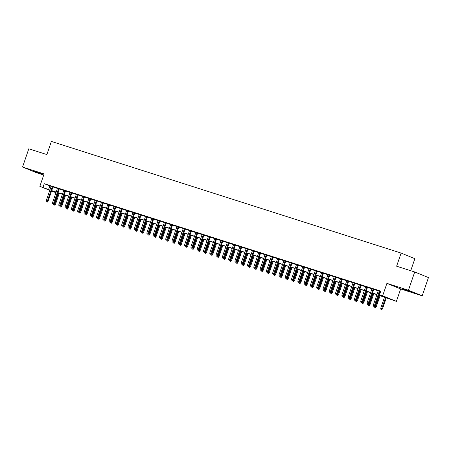 <?xml version="1.0" encoding="UTF-8"?>
<svg xmlns="http://www.w3.org/2000/svg" width="451" height="451" viewBox="0 0 451 451"><rect width="100%" height="100%" fill="white"/><g stroke="black" fill="none" stroke-linecap="round" stroke-linejoin="round"><path stroke-width="0.68" d="M39.981 173.426L42.276 174.058L39.942 173.105L32.923 170.856L39.981 173.426M409.531 291.385L411.825 292.022L409.491 291.064L402.472 288.82L409.531 291.385M55.958 192.69L51.544 191.1M410.737 270.713L414.864 258.665L401.119 253.067L51.38 141.428L46.881 154.569L28.796 148.796L22.55 167.05L36.294 172.643L43.719 175.016M401.119 253.067L396.621 266.208L414.706 271.981L428.45 277.579L422.204 295.828L408.454 290.235L386.913 283.358L382.662 295.766L396.406 301.364L378.727 295.23M386.913 283.358L400.657 288.95L422.204 295.828M400.657 288.95L396.406 301.364M414.706 271.981L408.454 290.235M53.015 186.81L51.194 186.229M59.301 188.817L57.486 188.236M65.592 190.824L63.771 190.243M71.884 192.836L70.063 192.256M78.175 194.843L76.354 194.263M84.461 196.85L82.646 196.27M90.752 198.857L88.932 198.277M97.044 200.864L95.223 200.283M103.335 202.871L101.514 202.29M109.627 204.884L107.806 204.303M115.913 206.891L114.097 206.31M122.204 208.898L120.383 208.317M128.496 210.905L126.675 210.324M134.787 212.911L132.966 212.331M141.073 214.918L139.258 214.338M147.364 216.931L145.549 216.35M153.656 218.938L151.835 218.357M159.947 220.945L158.126 220.364M166.239 222.952L164.418 222.371M172.524 224.959L170.709 224.378M178.816 226.966L176.995 226.385M185.107 228.973L183.286 228.392M191.399 230.985L189.578 230.405M197.685 232.992L195.869 232.412M203.976 234.999L202.161 234.419M210.267 237.006L208.447 236.425M216.559 239.013L214.738 238.432M222.85 241.02L221.029 240.439M229.136 243.033L227.321 242.452M235.428 245.04L233.607 244.459M241.719 247.047L239.898 246.466M248.011 249.053L246.19 248.473M254.296 251.06L252.481 250.48M260.588 253.067L258.773 252.487M266.879 255.08L265.058 254.499M273.171 257.087L271.35 256.506M279.462 259.094L277.641 258.513M285.748 261.101L283.933 260.52M292.039 263.108L290.218 262.527M298.331 265.115L296.51 264.534M304.622 267.127L302.801 266.547M310.908 269.134L309.093 268.554M317.2 271.141L315.384 270.561M323.491 273.148L321.67 272.567M329.782 275.155L327.962 274.574M336.074 277.162L334.253 276.581M342.36 279.175L340.544 278.594M348.651 281.182L346.83 280.601M354.943 283.189L353.122 282.608M361.234 285.195L359.413 284.615M367.52 287.202L365.705 286.622M373.811 289.209L371.996 288.629M378.801 295.022L385.086 297.034L379.517 294.762L380.768 291.115L44.237 183.692L51.138 186.381M52.959 186.962L57.429 188.394M59.25 188.975L63.721 190.401M65.542 190.982L70.012 192.408M71.827 192.989L76.304 194.415M78.119 194.995L82.589 196.422M84.41 197.002L88.881 198.429M90.702 199.009L95.172 200.441M96.993 201.022L101.464 202.448M103.279 203.029L107.75 204.455M109.57 205.036L114.041 206.462M115.862 207.043L120.332 208.469M122.153 209.05L126.624 210.476M128.439 211.057L132.915 212.489M134.731 213.069L139.201 214.496M141.022 215.076L145.493 216.503M147.314 217.083L151.784 218.51M153.605 219.09L158.075 220.516M159.891 221.097L164.361 222.523M166.182 223.104L170.653 224.536M172.474 225.117L176.944 226.543M178.765 227.124L183.236 228.55M185.051 229.131L189.527 230.557M191.342 231.137L195.813 232.564M197.634 233.144L202.104 234.571M203.925 235.151L208.396 236.583M210.217 237.164L214.687 238.59M216.503 239.171L220.973 240.597M222.794 241.178L227.265 242.604M229.085 243.185L233.556 244.611M235.377 245.192L239.847 246.618M241.668 247.199L246.139 248.631M247.954 249.211L252.425 250.638M254.246 251.218L258.716 252.645M260.537 253.225L265.008 254.652M266.829 255.232L271.299 256.658M273.114 257.239L277.585 258.665M279.406 259.246L283.876 260.672M285.697 261.253L290.168 262.685M291.989 263.266L296.459 264.692M298.28 265.273L302.751 266.699M304.566 267.28L309.036 268.706M310.857 269.286L315.328 270.713M317.149 271.293L321.619 272.72M323.44 273.3L327.911 274.732M329.726 275.313L334.202 276.739M336.018 277.32L340.488 278.746M342.309 279.327L346.78 280.753M348.6 281.334L353.071 282.76M354.892 283.341L359.362 284.767M361.178 285.348L365.648 286.78M367.469 287.36L371.94 288.787M373.761 289.367L378.231 290.794M380.052 291.374L380.616 291.555M380.689 291.329L378.282 290.641M380.103 291.222L380.667 291.397M49.773 190.378L39.846 186.336L44.097 173.928L22.55 167.05M39.846 186.336L49.892 190.034M44.237 183.692L42.992 187.34M379.517 294.762L382.662 295.766M51.628 190.858L55.98 192.628M376.912 294.65L372.441 293.223M370.621 292.643L366.15 291.216M364.329 290.636L359.859 289.204M358.038 288.623L353.567 287.197M351.752 286.616L347.281 285.19M345.46 284.609L340.99 283.183M339.169 282.602L334.698 281.176M332.877 280.595L328.407 279.169M326.592 278.588L322.115 277.162M320.3 276.581L315.83 275.149M314.009 274.569L309.538 273.143M307.717 272.562L303.247 271.136M301.426 270.555L296.955 269.129M295.14 268.548L290.669 267.122M288.849 266.541L284.378 265.115M282.557 264.534L278.087 263.102M276.266 262.521L271.795 261.095M269.98 260.515L265.504 259.088M263.688 258.508L259.218 257.081M257.397 256.501L252.926 255.074M251.106 254.494L246.635 253.067M244.814 252.487L240.344 251.055M238.528 250.474L234.058 249.048M232.237 248.467L227.766 247.041M225.945 246.46L221.475 245.034M219.654 244.453L215.183 243.027M213.368 242.446L208.892 241.02M207.077 240.439L202.606 239.007M200.785 238.427L196.315 237M194.494 236.42L190.023 234.994M188.202 234.413L183.732 232.987M181.916 232.406L177.446 230.98M175.625 230.399L171.155 228.973M169.334 228.392L164.863 226.96M163.042 226.379L158.572 224.953M156.751 224.373L152.28 222.946M150.465 222.366L145.994 220.939M144.173 220.359L139.703 218.932M137.882 218.352L133.411 216.925M131.591 216.345L127.12 214.913M125.305 214.332L120.829 212.906M119.013 212.325L114.543 210.899M112.722 210.318L108.251 208.892M106.43 208.311L101.96 206.885M100.139 206.304L95.668 204.878M93.853 204.297L89.383 202.865M87.562 202.285L83.091 200.858M81.27 200.278L76.8 198.852M74.979 198.271L70.508 196.845M68.693 196.264L64.217 194.838M62.401 194.257L57.931 192.831M56.11 192.25L51.639 190.818M51.707 190.615L56.183 192.041M57.999 192.622L62.469 194.048M64.29 194.629L68.761 196.055M70.581 196.636L75.052 198.068M76.873 198.649L81.343 200.075M83.159 200.656L87.629 202.082M89.45 202.662L93.921 204.089M95.742 204.669L100.212 206.096M102.033 206.676L106.504 208.103M108.319 208.683L112.795 210.115M114.61 210.696L119.081 212.122M120.902 212.703L125.372 214.129M127.193 214.71L131.664 216.136M133.485 216.717L137.955 218.143M139.771 218.724L144.241 220.15M146.062 220.731L150.533 222.163M152.353 222.743L156.824 224.17M158.645 224.75L163.115 226.176M164.931 226.757L169.407 228.183M171.222 228.764L175.693 230.19M177.514 230.771L181.984 232.197M183.805 232.778L188.276 234.21M190.096 234.791L194.567 236.217M196.382 236.798L200.853 238.224M202.674 238.804L207.144 240.231M208.965 240.811L213.436 242.238M215.257 242.818L219.727 244.245M221.542 244.825L226.019 246.257M227.834 246.838L232.304 248.264M234.125 248.845L238.596 250.271M240.417 250.852L244.887 252.278M246.708 252.859L251.179 254.285M252.994 254.866L257.465 256.292M259.286 256.873L263.756 258.305M265.577 258.885L270.048 260.312M271.868 260.892L276.339 262.319M278.154 262.899L282.63 264.325M284.446 264.906L288.916 266.332M290.737 266.913L295.208 268.339M297.029 268.92L301.499 270.346M303.32 270.927L307.791 272.359M309.606 272.94L314.076 274.366M315.897 274.947L320.368 276.373M322.189 276.953L326.659 278.38M328.48 278.96L332.951 280.387M334.772 280.967L339.242 282.394M341.057 282.974L345.528 284.406M347.349 284.987L351.819 286.413M353.64 286.994L358.111 288.42M359.932 289.001L364.402 290.427M366.218 291.008L370.688 292.434M372.509 293.015L376.98 294.441M49.813 185.959L48.561 189.612M374.037 306.392L373.405 306.195L374.409 306.545L374.037 306.392L374.465 305.468L373.332 305.101L378.31 290.562M379.443 290.929L374.465 305.468L375.131 305.739L380.125 291.143M374.409 306.545L375.131 305.739M373.332 305.101L373.405 306.195M380.836 309.217L381.839 309.572L380.836 309.217L380.762 308.129L382.561 308.76L386.36 297.666M381.467 309.42L385.673 297.446M380.762 308.129L384.545 297.085M382.561 308.76L381.839 309.572M367.745 304.386L367.114 304.188L368.117 304.538L367.745 304.386L368.174 303.455L367.041 303.095L372.019 288.555M373.152 288.916L368.174 303.455L368.845 303.732L373.84 289.136M368.117 304.538L368.845 303.732M367.041 303.095L367.114 304.188M361.454 302.379L360.828 302.176L361.826 302.531L361.454 302.379L361.882 301.448L360.749 301.088L365.727 286.548M366.86 286.909L361.882 301.448L362.553 301.719L367.548 287.129M361.826 302.531L362.553 301.719M360.749 301.088L360.828 302.176M355.162 300.372L354.537 300.169L355.535 300.524L355.162 300.372L355.591 299.441L354.463 299.081L359.436 284.542M360.569 284.902L355.591 299.441L356.262 299.712L361.257 285.122M355.535 300.524L356.262 299.712M354.463 299.081L354.537 300.169M348.877 298.365L348.245 298.162L349.249 298.517L348.877 298.365L349.305 297.435L348.172 297.074L353.15 282.535M354.283 282.895L349.305 297.435L349.97 297.705L354.965 283.115M349.249 298.517L349.97 297.705M348.172 297.074L348.245 298.162M374.719 306.201L376.275 306.753L380.075 295.659M375.176 307.413L374.55 307.21L375.548 307.565L375.176 307.413L379.387 295.439M374.55 307.21L374.493 306.449M376.275 306.753L375.548 307.565M368.428 304.194L369.983 304.746L373.783 293.652M368.884 305.406L368.258 305.203L369.256 305.553L368.884 305.406L373.095 293.432M368.258 305.203L368.202 304.442M369.983 304.746L369.256 305.553M362.136 302.181L363.692 302.739L367.492 291.645M362.598 303.393L361.967 303.196L362.965 303.546L362.598 303.393L366.804 291.425M361.967 303.196L361.916 302.435M363.692 302.739L362.965 303.546M355.85 300.174L357.401 300.732L361.2 289.632M356.307 301.386L355.676 301.189L356.679 301.539L356.307 301.386L360.512 289.418M355.676 301.189L355.625 300.422M357.401 300.732L356.679 301.539M342.585 296.358L341.954 296.155L342.957 296.504L342.585 296.358L343.014 295.428L341.881 295.067L346.858 280.528M347.992 280.888L343.014 295.428L343.679 295.698L348.679 281.108M342.957 296.504L343.679 295.698M341.881 295.067L341.954 296.155M349.559 298.167L351.115 298.725L354.909 287.625M350.015 299.379L349.384 299.176L350.388 299.532L350.015 299.379L354.227 287.405M349.384 299.176L349.333 298.415M351.115 298.725L350.388 299.532M336.294 294.345L335.668 294.148L336.666 294.497L336.294 294.345L336.722 293.421L335.589 293.054L340.567 278.521M341.7 278.881L336.722 293.421L337.393 293.691L342.388 279.101M336.666 294.497L337.393 293.691M335.589 293.054L335.668 294.148M343.267 296.16L344.823 296.713L348.623 285.618M343.724 297.372L343.098 297.17L344.096 297.525L343.724 297.372L347.935 285.398M343.098 297.17L343.042 296.408M344.823 296.713L344.096 297.525M330.002 292.338L329.377 292.141L330.374 292.49L330.002 292.338L330.431 291.408L329.298 291.047L334.276 276.508M335.409 276.869L330.431 291.408L331.102 291.684L336.096 277.089M330.374 292.49L331.102 291.684M329.298 291.047L329.377 292.141M336.976 294.153L338.532 294.706L342.332 283.611M337.433 295.366L336.807 295.163L337.805 295.518L337.433 295.366L341.644 283.391M336.807 295.163L336.756 294.402M338.532 294.706L337.805 295.518M323.717 290.331L323.085 290.128L324.083 290.483L323.717 290.331L324.139 289.401L323.012 289.04L327.99 274.501M329.117 274.862L324.139 289.401L324.81 289.677L329.805 275.082M324.083 290.483L324.81 289.677M323.012 289.04L323.085 290.128M330.684 292.147L332.24 292.699L336.04 281.604M331.147 293.359L330.515 293.156L331.519 293.505L331.147 293.359L335.352 281.385M330.515 293.156L330.465 292.395M332.24 292.699L331.519 293.505M317.425 288.324L316.794 288.121L317.797 288.477L317.425 288.324L317.854 287.394L316.72 287.033L321.698 272.494M322.831 272.855L317.854 287.394L318.519 287.665L323.514 273.075M317.797 288.477L318.519 287.665M316.72 287.033L316.794 288.121M324.399 290.134L325.949 290.692L329.749 279.597M324.855 291.346L324.224 291.149L325.227 291.498L324.855 291.346L329.061 279.378M324.224 291.149L324.173 290.388M325.949 290.692L325.227 291.498M311.134 286.317L310.502 286.114L311.506 286.47L311.134 286.317L311.562 285.387L310.429 285.026L315.407 270.487M316.54 270.848L311.562 285.387L312.233 285.658L317.228 271.068M311.506 286.47L312.233 285.658M310.429 285.026L310.502 286.114M318.107 288.127L319.663 288.685L323.457 277.585M318.564 289.339L317.938 289.142L318.936 289.491L318.564 289.339L322.775 277.371M317.938 289.142L317.882 288.375M319.663 288.685L318.936 289.491M304.842 284.31L304.216 284.107L305.214 284.457L304.842 284.31L305.271 283.38L304.137 283.019L309.115 268.48M310.249 268.841L305.271 283.38L305.941 283.651L310.936 269.061M305.214 284.457L305.941 283.651M304.137 283.019L304.216 284.107M311.816 286.12L313.372 286.678L317.171 275.578M312.272 287.332L311.647 287.129L312.644 287.484L312.272 287.332L316.484 275.358M311.647 287.129L311.59 286.368M313.372 286.678L312.644 287.484M298.551 282.298L297.925 282.1L298.923 282.45L298.551 282.298L298.979 281.373L297.846 281.007L302.824 266.473M303.957 266.834L298.979 281.373L299.65 281.644L304.645 267.054M298.923 282.45L299.65 281.644M297.846 281.007L297.925 282.1M305.524 284.113L307.08 284.666L310.88 273.571M305.987 285.325L305.355 285.122L306.353 285.477L305.987 285.325L310.192 273.351M305.355 285.122L305.304 284.361M307.08 284.666L306.353 285.477M299.233 282.106L300.789 282.659L304.588 271.564M299.695 283.318L299.064 283.115L300.067 283.47L299.695 283.318L303.901 271.344M299.064 283.115L299.013 282.354M300.789 282.659L300.067 283.47M292.947 280.099L294.503 280.652L298.297 269.557M293.404 281.311L292.772 281.108L293.776 281.458L293.404 281.311L297.615 269.337M292.772 281.108L292.722 280.347M294.503 280.652L293.776 281.458M292.265 280.291L291.634 280.094L292.637 280.443L292.265 280.291L292.693 279.361L291.56 279L296.538 264.461M297.671 264.822L292.693 279.361L293.359 279.637L298.353 265.041M292.637 280.443L293.359 279.637M291.56 279L291.634 280.094M285.973 278.284L285.342 278.081L286.346 278.436L285.973 278.284L286.402 277.354L285.269 276.993L290.247 262.454M291.38 262.815L286.402 277.354L287.067 277.63L292.068 263.034M286.346 278.436L287.067 277.63M285.269 276.993L285.342 278.081M279.682 276.277L279.056 276.074L280.054 276.429L279.682 276.277L280.11 275.347L278.977 274.986L283.955 260.447M285.088 260.808L280.11 275.347L280.781 275.617L285.776 261.028M280.054 276.429L280.781 275.617M278.977 274.986L279.056 276.074M286.656 278.087L288.212 278.645L292.011 267.55M287.112 279.299L286.486 279.101L287.484 279.451L287.112 279.299L291.323 267.33M286.486 279.101L286.43 278.34M288.212 278.645L287.484 279.451M273.391 274.27L272.765 274.067L273.763 274.422L273.391 274.27L273.819 273.34L272.686 272.979L277.664 258.44M278.797 258.801L273.819 273.34L274.49 273.61L279.485 259.021M273.763 274.422L274.49 273.61M272.686 272.979L272.765 274.067M280.364 276.08L281.92 276.638L285.72 265.543M280.821 277.292L280.195 277.094L281.193 277.444L280.821 277.292L285.032 265.323M280.195 277.094L280.139 276.328M281.92 276.638L281.193 277.444M267.105 272.263L266.473 272.06L267.471 272.41L267.105 272.263L267.528 271.333L266.4 270.972L271.378 256.433M272.505 256.794L267.528 271.333L268.198 271.603L273.193 257.014M267.471 272.41L268.198 271.603M266.4 270.972L266.473 272.06M274.073 274.073L275.629 274.631L279.428 263.531M274.535 275.285L273.904 275.082L274.907 275.437L274.535 275.285L278.741 263.311M273.904 275.082L273.853 274.321M275.629 274.631L274.907 275.437M260.813 270.25L260.182 270.053L261.185 270.403L260.813 270.25L261.242 269.326L260.109 268.959L265.087 254.426M266.22 254.787L261.242 269.326L261.907 269.597L266.902 255.007M261.185 270.403L261.907 269.597M260.109 268.959L260.182 270.053M267.787 272.066L269.337 272.618L273.137 261.524M268.244 273.278L267.612 273.075L268.616 273.43L268.244 273.278L272.449 261.304M267.612 273.075L267.561 272.314M269.337 272.618L268.616 273.43M254.522 268.244L253.89 268.046L254.894 268.396L254.522 268.244L254.95 267.313L253.817 266.953L258.795 252.413M259.928 252.78L254.95 267.313L255.621 267.59L260.616 252.994M254.894 268.396L255.621 267.59M253.817 266.953L253.89 268.046M261.495 270.059L263.051 270.611L266.845 259.517M261.952 271.271L261.321 271.068L262.324 271.423L261.952 271.271L266.163 259.297M261.321 271.068L261.27 270.307M263.051 270.611L262.324 271.423M248.23 266.237L247.605 266.034L248.602 266.389L248.23 266.237L248.659 265.306L247.526 264.946L252.504 250.406M253.637 250.767L248.659 265.306L249.33 265.583L254.325 250.987M248.602 266.389L249.33 265.583M247.526 264.946L247.605 266.034M255.204 268.052L256.76 268.604L260.56 257.51M255.661 269.264L255.035 269.061L256.033 269.41L255.661 269.264L259.872 257.29M255.035 269.061L254.978 268.3M256.76 268.604L256.033 269.41M241.939 264.23L241.313 264.027L242.311 264.382L241.939 264.23L242.367 263.299L241.234 262.939L246.212 248.4M247.345 248.76L242.367 263.299L243.038 263.57L248.033 248.98M242.311 264.382L243.038 263.57M241.234 262.939L241.313 264.027M248.913 266.039L250.468 266.597L254.268 255.503M249.375 267.251L248.743 267.054L249.741 267.404L249.375 267.251L253.58 255.283M248.743 267.054L248.693 266.293M250.468 266.597L249.741 267.404M235.653 262.223L235.022 262.02L236.025 262.375L235.653 262.223L236.082 261.292L234.948 260.932L239.926 246.393M241.06 246.753L236.082 261.292L236.747 261.563L241.742 246.973M236.025 262.375L236.747 261.563M234.948 260.932L235.022 262.02M242.621 264.032L244.177 264.59L247.977 253.496M243.083 265.244L242.452 265.047L243.455 265.397L243.083 265.244L247.289 253.276M242.452 265.047L242.401 264.28M244.177 264.59L243.455 265.397M229.362 260.216L228.73 260.013L229.734 260.362L229.362 260.216L229.79 259.286L228.657 258.925L233.635 244.386M234.768 244.746L229.79 259.286L230.455 259.556L235.456 244.966M229.734 260.362L230.455 259.556M228.657 258.925L228.73 260.013M223.07 258.203L222.444 258.006L223.442 258.355L223.07 258.203L223.499 257.279L222.366 256.912L227.343 242.379M228.477 242.739L223.499 257.279L224.17 257.549L229.164 242.959M223.442 258.355L224.17 257.549M222.366 256.912L222.444 258.006M216.779 256.196L216.153 255.999L217.151 256.348L216.779 256.196L217.207 255.266L216.074 254.905L221.052 240.366M222.185 240.733L217.207 255.266L217.878 255.542L222.873 240.947M217.151 256.348L217.878 255.542M216.074 254.905L216.153 255.999M236.335 262.025L237.886 262.583L241.685 251.483M236.792 263.237L236.161 263.04L237.164 263.39L236.792 263.237L241.003 251.263M236.161 263.04L236.11 262.273M237.886 262.583L237.164 263.39M230.044 260.018L231.6 260.571L235.399 249.476M230.5 261.23L229.875 261.028L230.873 261.383L230.5 261.23L234.712 249.256M229.875 261.028L229.818 260.266M231.6 260.571L230.873 261.383M223.752 258.011L225.308 258.564L229.108 247.469M224.209 259.224L223.583 259.021L224.581 259.376L224.209 259.224L228.42 247.249M223.583 259.021L223.527 258.26M225.308 258.564L224.581 259.376M210.493 254.189L209.862 253.992L210.859 254.341L210.493 254.189L210.916 253.259L209.788 252.898L214.766 238.359M215.894 238.72L210.916 253.259L211.587 253.535L216.581 238.94M210.859 254.341L211.587 253.535M209.788 252.898L209.862 253.992M217.461 256.005L219.017 256.557L222.817 245.462M217.923 257.217L217.292 257.014L218.295 257.363L217.923 257.217L222.129 245.243M217.292 257.014L217.241 256.253M219.017 256.557L218.295 257.363M204.202 252.182L203.57 251.979L204.574 252.334L204.202 252.182L204.63 251.252L203.497 250.891L208.475 236.352M209.608 236.713L204.63 251.252L205.295 251.523L210.29 236.933M204.574 252.334L205.295 251.523M203.497 250.891L203.57 251.979M211.175 253.992L212.725 254.55L216.525 243.455M211.632 255.204L211 255.007L212.004 255.356L211.632 255.204L215.837 243.236M211 255.007L210.95 254.246M212.725 254.55L212.004 255.356M197.91 250.175L197.279 249.972L198.282 250.328L197.91 250.175L198.339 249.245L197.205 248.884L202.183 234.345M203.316 234.706L198.339 249.245L199.004 249.516L204.004 234.926M198.282 250.328L199.004 249.516M197.205 248.884L197.279 249.972M204.884 251.985L206.44 252.543L210.234 241.448M205.34 253.197L204.709 253L205.712 253.349L205.34 253.197L209.552 241.229M204.709 253L204.658 252.239M206.44 252.543L205.712 253.349M191.619 248.168L190.993 247.965L191.991 248.315L191.619 248.168L192.047 247.238L190.914 246.877L195.892 232.338M197.025 232.699L192.047 247.238L192.718 247.509L197.713 232.919M191.991 248.315L192.718 247.509M190.914 246.877L190.993 247.965M198.592 249.978L200.148 250.536L203.948 239.436M199.049 251.19L198.423 250.993L199.421 251.342L199.049 251.19L203.26 239.222M198.423 250.993L198.367 250.226M200.148 250.536L199.421 251.342M185.327 246.156L184.701 245.958L185.699 246.308L185.327 246.156L185.756 245.231L184.622 244.87L189.6 230.331M190.734 230.692L185.756 245.231L186.426 245.502L191.421 230.912M185.699 246.308L186.426 245.502M184.622 244.87L184.701 245.958M179.041 244.149L178.41 243.952L179.413 244.301L179.041 244.149L179.47 243.219L178.337 242.858L183.315 228.319M184.442 228.685L179.47 243.219L180.135 243.495L185.13 228.899M179.413 244.301L180.135 243.495M178.337 242.858L178.41 243.952M172.75 242.142L172.119 241.945L173.122 242.294L172.75 242.142L173.178 241.212L172.045 240.851L177.023 226.312M178.156 226.673L173.178 241.212L173.844 241.488L178.844 226.892M173.122 242.294L173.844 241.488M172.045 240.851L172.119 241.945M192.301 247.971L193.857 248.524L197.656 237.429M192.757 249.183L192.132 248.98L193.129 249.335L192.757 249.183L196.969 237.209M192.132 248.98L192.081 248.219M193.857 248.524L193.129 249.335M186.009 245.964L187.565 246.517L191.365 235.422M186.472 247.176L185.84 246.973L186.844 247.328L186.472 247.176L190.677 235.202M185.84 246.973L185.789 246.212M187.565 246.517L186.844 247.328M179.724 243.957L181.274 244.51L185.073 233.415M180.18 245.169L179.549 244.966L180.552 245.316L180.18 245.169L184.386 233.195M179.549 244.966L179.498 244.205M181.274 244.51L180.552 245.316M166.458 240.135L165.827 239.932L166.831 240.287L166.458 240.135L166.887 239.205L165.754 238.844L170.732 224.305M171.865 224.666L166.887 239.205L167.558 239.475L172.553 224.886M166.831 240.287L167.558 239.475M165.754 238.844L165.827 239.932M173.432 241.945L174.988 242.503L178.788 231.408M173.889 243.157L173.263 242.959L174.261 243.309L173.889 243.157L178.1 231.188M173.263 242.959L173.207 242.198M174.988 242.503L174.261 243.309M160.167 238.128L159.541 237.925L160.539 238.28L160.167 238.128L160.595 237.198L159.462 236.837L164.44 222.298M165.573 222.659L160.595 237.198L161.266 237.468L166.261 222.879M160.539 238.28L161.266 237.468M159.462 236.837L159.541 237.925M167.141 239.938L168.697 240.496L172.496 229.401M167.597 241.15L166.971 240.952L167.969 241.302L167.597 241.15L171.808 229.181M166.971 240.952L166.915 240.191M168.697 240.496L167.969 241.302M153.881 236.121L153.25 235.918L154.248 236.268L153.881 236.121L154.304 235.191L153.177 234.83L158.154 220.291M159.282 220.652L154.304 235.191L154.975 235.461L159.97 220.872M154.248 236.268L154.975 235.461M153.177 234.83L153.25 235.918M160.849 237.931L162.405 238.489L166.205 227.389M161.311 239.143L160.68 238.945L161.684 239.295L161.311 239.143L165.517 227.174M160.68 238.945L160.629 238.179M162.405 238.489L161.684 239.295M147.59 234.108L146.958 233.911L147.962 234.261L147.59 234.108L148.018 233.184L146.885 232.823L151.863 218.284M152.996 218.645L148.018 233.184L148.683 233.455L153.678 218.865M147.962 234.261L148.683 233.455M146.885 232.823L146.958 233.911M154.563 235.924L156.114 236.476L159.913 225.382M155.02 237.136L154.389 236.933L155.392 237.288L155.02 237.136L159.226 225.162M154.389 236.933L154.338 236.172M156.114 236.476L155.392 237.288M141.298 232.102L140.667 231.904L141.67 232.254L141.298 232.102L141.727 231.171L140.594 230.811L145.572 216.271M146.705 216.638L141.727 231.171L142.392 231.448L147.392 216.852M141.67 232.254L142.392 231.448M140.594 230.811L140.667 231.904M148.272 233.917L149.828 234.469L153.622 223.375M148.729 235.129L148.097 234.926L149.101 235.281L148.729 235.129L152.94 223.155M148.097 234.926L148.046 234.165M149.828 234.469L149.101 235.281M135.007 230.095L134.381 229.897L135.379 230.247L135.007 230.095L135.435 229.164L134.302 228.804L139.28 214.264M140.413 214.625L135.435 229.164L136.106 229.441L141.101 214.845M135.379 230.247L136.106 229.441M134.302 228.804L134.381 229.897M141.98 231.91L143.536 232.462L147.336 221.368M142.437 233.122L141.811 232.919L142.809 233.274L142.437 233.122L146.648 221.148M141.811 232.919L141.755 232.158M143.536 232.462L142.809 233.274M128.715 228.088L128.09 227.885L129.087 228.24L128.715 228.088L129.144 227.157L128.011 226.797L132.989 212.258M134.122 212.618L129.144 227.157L129.815 227.428L134.81 212.838M129.087 228.24L129.815 227.428M128.011 226.797L128.09 227.885M135.689 229.903L137.245 230.455L141.045 219.361M136.146 231.115L135.52 230.912L136.518 231.262L136.146 231.115L140.357 219.141M135.52 230.912L135.469 230.151M137.245 230.455L136.518 231.262M122.43 226.081L121.798 225.878L122.802 226.233L122.43 226.081L122.858 225.15L121.725 224.79L126.703 210.251M127.83 210.611L122.858 225.15L123.523 225.421L128.518 210.831M122.802 226.233L123.523 225.421M121.725 224.79L121.798 225.878M129.398 227.89L130.953 228.448L134.753 217.354M129.86 229.102L129.228 228.905L130.232 229.255L129.86 229.102L134.065 217.134M129.228 228.905L129.178 228.144M130.953 228.448L130.232 229.255M116.138 224.074L115.507 223.871L116.51 224.22L116.138 224.074L116.567 223.144L115.433 222.783L120.411 208.244M121.544 208.604L116.567 223.144L117.232 223.414L122.232 208.824M116.51 224.22L117.232 223.414M115.433 222.783L115.507 223.871M123.112 225.883L124.662 226.441L128.462 215.341M123.568 227.095L122.937 226.898L123.94 227.248L123.568 227.095L127.774 215.127M122.937 226.898L122.886 226.131M124.662 226.441L123.94 227.248M109.847 222.067L109.215 221.864L110.219 222.213L109.847 222.067L110.275 221.137L109.142 220.776L114.12 206.237M115.253 206.597L110.275 221.137L110.946 221.407L115.941 206.817M110.219 222.213L110.946 221.407M109.142 220.776L109.215 221.864M116.82 223.876L118.376 224.429L122.176 213.334M117.277 225.088L116.651 224.886L117.649 225.241L117.277 225.088L121.488 213.114M116.651 224.886L116.595 224.124M118.376 224.429L117.649 225.241M103.555 220.054L102.929 219.857L103.927 220.206L103.555 220.054L103.984 219.13L102.851 218.763L107.828 204.224M108.962 204.591L103.984 219.13L104.655 219.4L109.649 204.805M103.927 220.206L104.655 219.4M102.851 218.763L102.929 219.857M110.529 221.869L112.085 222.422L115.884 211.327M110.985 223.082L110.36 222.879L111.358 223.234L110.985 223.082L115.197 211.107M110.36 222.879L110.303 222.117M112.085 222.422L111.358 223.234M97.264 218.047L96.638 217.85L97.636 218.199L97.264 218.047L97.692 217.117L96.565 216.756L101.543 202.217M102.67 202.578L97.692 217.117L98.363 217.393L103.358 202.798M97.636 218.199L98.363 217.393M96.565 216.756L96.638 217.85M104.237 219.862L105.793 220.415L109.593 209.32M104.7 221.075L104.068 220.872L105.066 221.227L104.7 221.075L108.905 209.101M104.068 220.872L104.018 220.111M105.793 220.415L105.066 221.227M90.978 216.04L90.347 215.837L91.35 216.192L90.978 216.04L91.406 215.11L90.273 214.749L95.251 200.21M96.384 200.571L91.406 215.11L92.072 215.381L97.066 200.791M91.35 216.192L92.072 215.381M90.273 214.749L90.347 215.837M97.952 217.856L99.502 218.408L103.302 207.313M98.408 219.068L97.777 218.865L98.78 219.214L98.408 219.068L102.614 207.094M97.777 218.865L97.726 218.104M99.502 218.408L98.78 219.214M84.687 214.033L84.055 213.83L85.059 214.186L84.687 214.033L85.115 213.103L83.982 212.742L88.96 198.203M90.093 198.564L85.115 213.103L85.78 213.374L90.781 198.784M85.059 214.186L85.78 213.374M83.982 212.742L84.055 213.83M91.66 215.843L93.216 216.401L97.01 205.306M92.117 217.055L91.485 216.858L92.489 217.207L92.117 217.055L96.328 205.087M91.485 216.858L91.435 216.097M93.216 216.401L92.489 217.207M78.395 212.026L77.769 211.823L78.767 212.179L78.395 212.026L78.824 211.096L77.69 210.735L82.668 196.196M83.801 196.557L78.824 211.096L79.494 211.367L84.489 196.777M78.767 212.179L79.494 211.367M77.69 210.735L77.769 211.823M85.369 213.836L86.925 214.394L90.724 203.294M85.825 215.048L85.2 214.851L86.197 215.2L85.825 215.048L90.037 203.08M85.2 214.851L85.143 214.084M86.925 214.394L86.197 215.2M72.104 210.019L71.478 209.816L72.476 210.166L72.104 210.019L72.532 209.089L71.399 208.728L76.377 194.189M77.51 194.55L72.532 209.089L73.203 209.36L78.198 194.77M72.476 210.166L73.203 209.36M71.399 208.728L71.478 209.816M79.077 211.829L80.633 212.382L84.433 201.287M79.534 213.041L78.908 212.838L79.906 213.193L79.534 213.041L83.745 201.067M78.908 212.838L78.857 212.077M80.633 212.382L79.906 213.193M65.818 208.007L65.186 207.81L66.184 208.159L65.818 208.007L66.246 207.082L65.113 206.716L70.091 192.182M71.219 192.543L66.246 207.082L66.911 207.353L71.906 192.763M66.184 208.159L66.911 207.353M65.113 206.716L65.186 207.81M72.786 209.822L74.342 210.375L78.141 199.28M73.248 211.034L72.617 210.831L73.62 211.186L73.248 211.034L77.454 199.06M72.617 210.831L72.566 210.07M74.342 210.375L73.62 211.186M59.526 206L58.895 205.803L59.898 206.152L59.526 206L59.955 205.07L58.822 204.709L63.8 190.17M64.933 190.531L59.955 205.07L60.62 205.346L65.621 190.75M59.898 206.152L60.62 205.346M58.822 204.709L58.895 205.803M66.5 207.815L68.05 208.368L71.85 197.273M66.957 209.027L66.325 208.824L67.329 209.179L66.957 209.027L71.162 197.053M66.325 208.824L66.274 208.063M68.05 208.368L67.329 209.179M53.235 203.993L52.604 203.79L53.607 204.145L53.235 203.993L53.663 203.063L52.53 202.702L57.508 188.163M58.641 188.524L53.663 203.063L54.334 203.333L59.329 188.744M53.607 204.145L54.334 203.333M52.53 202.702L52.604 203.79M60.208 205.808L61.764 206.361L65.564 195.266M60.665 207.02L60.039 206.817L61.037 207.167L60.665 207.02L64.876 195.046M60.039 206.817L59.983 206.056M61.764 206.361L61.037 207.167M46.943 201.986L46.318 201.783L47.316 202.138L46.943 201.986L47.372 201.056L46.239 200.695L51.217 186.156M52.35 186.517L47.372 201.056L48.043 201.326L53.038 186.737M47.316 202.138L48.043 201.326M46.239 200.695L46.318 201.783M53.917 203.796L55.473 204.354L59.273 193.259M54.374 205.008L53.748 204.81L54.746 205.16L54.374 205.008L58.585 193.039M53.748 204.81L53.692 204.049M55.473 204.354L54.746 205.16"/></g></svg>
